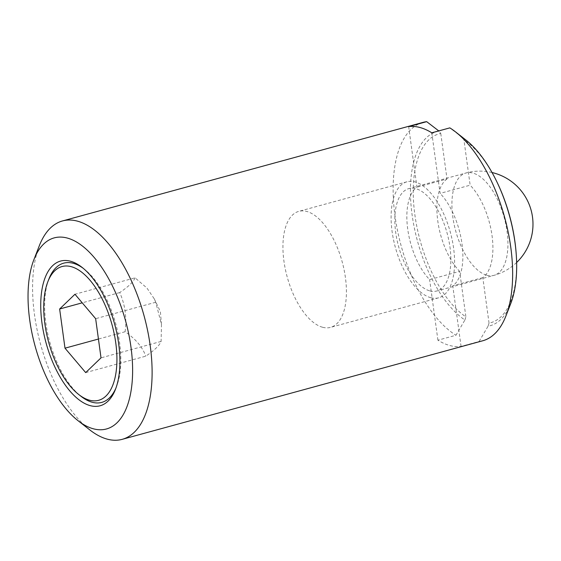 <?xml version="1.0" encoding="UTF-8"?>
<svg xmlns="http://www.w3.org/2000/svg" width="561" height="561" viewBox="0 0 561 561"><rect width="100%" height="100%" fill="white"/><g stroke="black" fill="none" stroke-linecap="round" stroke-linejoin="round"><path stroke-width="0.42" stroke-dasharray="2.81 2.1" d="M85.693 372.602L145.783 356.172C154.492 350.274 159.597 345.359 161.105 341.425L161.477 324.489L155.741 302.253L154.261 298.859L146.933 288.017L135.054 277.828L74.964 294.252M115.987 387.917A72.166 34.214 -105.3 0 0 116.534 386.571A72.166 34.214 -105.3 0 0 84.466 269.252A72.166 34.214 -105.3 0 0 83.309 268.375M48.926 278.971A72.166 34.214 -105.3 0 0 80.994 396.29M464.908 319.987L465.889 316.881A97.88 46.409 74.7 0 1 414.874 214.849A97.88 46.409 74.7 0 1 440.771 133.483L439.039 131.12A100.65 47.72 -105.3 0 0 412.104 214.842A100.65 47.72 -105.3 0 0 464.908 319.987L455.946 335.268L437.917 340.197A113.203 53.667 -105.3 0 0 449.789 345.513A113.203 53.667 -105.3 0 0 461.065 346.418L479.087 341.488A113.203 53.667 -105.3 0 0 482.74 340.772M161.105 341.425L101.015 357.855M155.741 302.253L95.651 318.676M135.054 277.828C133.546 281.755 128.434 286.671 119.724 292.576C125.117 304.651 126.905 317.708 125.089 331.747C135.587 338.907 142.487 347.049 145.783 356.172M125.089 331.747L98.441 339.033M119.724 292.576L82.222 302.828M465.967 140.075A100.65 47.72 -105.3 0 0 462.187 137.333L463.919 139.703A97.88 46.409 74.7 0 1 497.334 182.802M515.966 250.949A97.88 46.409 74.7 0 1 489.038 323.101L488.056 326.207A100.65 47.72 -105.3 0 0 510.699 303.697M431.802 132.81L440.105 193.398L470.146 185.186L463.919 139.703M462.187 137.333L449.831 127.88M489.038 323.101L482.811 277.611A53.064 25.154 -105.3 0 0 492.025 235.578A53.064 25.154 -105.3 0 0 470.146 185.186M408.653 126.59L416.956 187.185A53.064 25.154 -105.3 0 0 407.735 229.218A53.064 25.154 -105.3 0 0 429.614 279.609L459.662 271.391L465.889 316.881M440.771 133.483L447.005 178.966L416.956 187.185M423.036 122.382A113.203 53.667 -105.3 0 0 395.575 219.814A113.203 53.667 -105.3 0 0 455.946 335.268M479.087 341.488L488.056 326.207M461.065 346.418L452.762 285.822A53.064 25.154 -105.3 0 0 461.983 243.79A53.064 25.154 -105.3 0 0 440.105 193.398M482.811 277.611L452.762 285.822M437.917 340.197L429.614 279.609M39.312 245.746A113.203 53.667 -105.3 0 0 89.627 429.775M447.005 178.966A53.064 25.154 -105.3 0 0 437.783 221.006A53.064 25.154 -105.3 0 0 459.662 271.391M430.771 297.702A60.139 28.513 -105.3 0 0 438.702 297.8A60.139 28.513 -105.3 0 0 452.229 240.164A60.139 28.513 -105.3 0 0 414.909 181.876A60.139 28.513 -105.3 0 0 406.984 181.778A60.139 28.513 -105.3 0 0 393.45 239.414A60.139 28.513 -105.3 0 0 430.771 297.702M322.61 327.266A60.139 28.513 -105.3 0 0 330.534 327.372A60.139 28.513 -105.3 0 0 344.068 269.729A60.139 28.513 -105.3 0 0 306.748 211.448A60.139 28.513 -105.3 0 0 298.817 211.35A60.139 28.513 -105.3 0 0 285.29 268.985A60.139 28.513 -105.3 0 0 322.61 327.266M429.838 290.886A53.064 25.154 -105.3 0 0 436.837 290.977A53.064 25.154 -105.3 0 0 448.772 240.115A53.064 25.154 -105.3 0 0 415.841 188.692A53.064 25.154 -105.3 0 0 408.85 188.601A53.064 25.154 -105.3 0 0 396.908 239.463A53.064 25.154 -105.3 0 0 429.838 290.886M486.927 275.283A53.064 25.154 -105.3 0 0 493.918 275.367A53.064 25.154 -105.3 0 0 505.861 224.512A53.064 25.154 -105.3 0 0 472.93 173.09A53.064 25.154 -105.3 0 0 465.932 172.998A53.064 25.154 -105.3 0 0 453.996 223.853A53.064 25.154 -105.3 0 0 486.927 275.283M161.477 324.489L160.362 311.544L154.261 298.859M84.466 269.252L82.13 267.422M116.534 386.571L115.461 389.341M438.702 297.8L330.534 327.372M516.632 262.499A53.064 53.064 0 0 1 493.918 275.367L436.837 290.977M492.032 172.522A53.064 53.064 0 0 0 465.932 172.998L408.85 188.601M406.984 181.778L298.817 211.35"/><path stroke-width="0.84" d="M78.659 394.453A69.34 32.875 -105.3 0 0 89.472 400.196A69.34 32.875 -105.3 0 0 115.769 342.946A69.34 32.875 -105.3 0 0 71.184 266.657A69.34 32.875 -105.3 0 0 47.846 281.734A69.34 32.875 -105.3 0 0 78.659 394.453L80.994 396.29A72.166 34.214 -105.3 0 0 92.249 402.265A72.166 34.214 -105.3 0 0 115.987 387.917M83.309 268.375A72.166 34.214 -105.3 0 0 73.211 263.277A72.166 34.214 -105.3 0 0 48.926 278.971L47.846 281.734M70.434 261.209A74.999 35.553 -105.3 0 0 41.991 323.129A74.999 35.553 -105.3 0 0 90.216 405.645A74.999 35.553 -105.3 0 0 115.461 389.341A74.999 35.553 -105.3 0 0 82.13 267.422A74.999 35.553 -105.3 0 0 70.434 261.209M77.944 420.61L89.627 429.775A113.203 53.667 -105.3 0 0 107.277 439.151A113.203 53.667 -105.3 0 0 122.2 439.34A113.203 53.667 -105.3 0 0 147.669 330.843A113.203 53.667 -105.3 0 0 77.411 221.132A113.203 53.667 -105.3 0 0 62.495 220.943A113.203 53.667 -105.3 0 0 39.312 245.746L33.926 259.582A99.052 46.963 -105.3 0 0 77.944 420.61A99.052 46.963 -105.3 0 0 93.392 428.807A99.052 46.963 -105.3 0 0 130.958 347.028A99.052 46.963 -105.3 0 0 67.264 238.046A99.052 46.963 -105.3 0 0 33.926 259.582M122.2 439.34L482.74 340.772A113.203 53.667 -105.3 0 0 505.917 315.969A113.203 53.667 -105.3 0 0 455.602 131.94A113.203 53.667 -105.3 0 0 449.831 127.88L431.802 132.81A113.203 53.667 -105.3 0 0 419.93 127.494A113.203 53.667 -105.3 0 0 408.653 126.59L426.683 121.66L439.039 131.12M95.651 318.676L101.015 357.855L85.693 372.602L64.999 348.178L59.634 309.006L74.964 294.252L95.651 318.676M98.441 339.033L64.999 348.178M82.222 302.828L59.634 309.006M505.917 315.969L510.699 303.697A100.65 47.72 -105.3 0 0 516.05 251.959A100.65 47.72 -105.3 0 0 496.899 181.89A100.65 47.72 -105.3 0 0 465.967 140.075L455.602 131.94M496.899 181.89L497.334 182.802A97.88 46.409 74.7 0 1 515.966 250.949L516.05 251.959M426.683 121.66A113.203 53.667 -105.3 0 0 423.036 122.382L62.495 220.943M516.632 262.499A53.064 53.064 0 0 0 492.032 172.522"/></g></svg>
